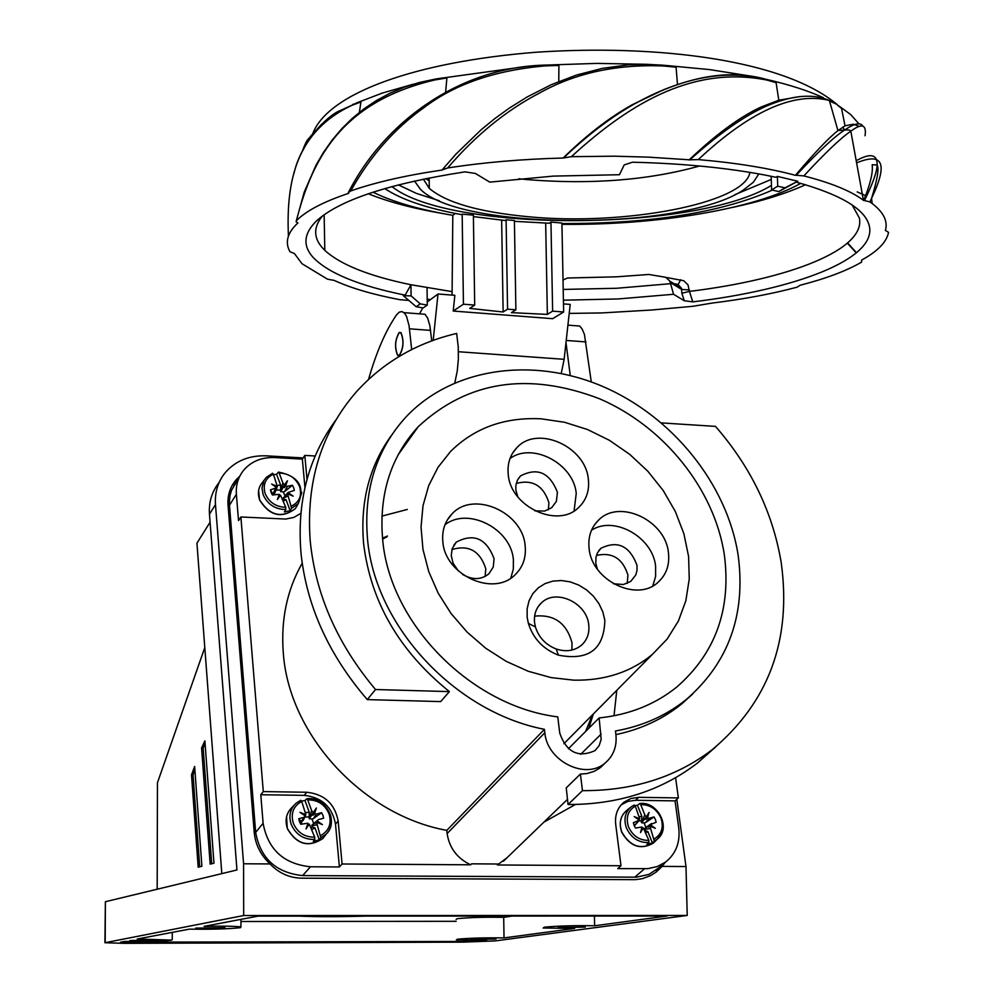 <?xml version="1.0" encoding="UTF-8"?>
<svg xmlns="http://www.w3.org/2000/svg" width="993" height="993" viewBox="0 0 993 993"><rect width="100%" height="100%" fill="white"/><g stroke="black" fill="none" stroke-linecap="round" stroke-linejoin="round"><path stroke-width="1.49" d="M204.794 647.573L157.453 782.745L157.179 889.219M239.822 476.106L235.887 480.041C230.016 487.153 227.397 495.544 228.042 505.214L254.208 832.382C255.387 844.571 260.662 855.097 270.059 863.935L243.583 863.773L243.682 915.521L104.898 942.729L124.324 943.35L463.421 942.134L495.234 940.905L687.218 915.447L685.989 866.541L676.816 799.315M201.579 747.94L204.881 740.877L213.967 863.178L210.168 864.146L201.579 747.94L203.143 747.965L205.092 743.782M191.512 774.825L194.64 766.447L201.889 866.244L198.178 867.187L191.512 774.825L193.052 774.863L194.889 769.935M210.082 522.219L196.937 543.171L221.811 873.617M105.184 942.245L105.395 901.718L236.955 869.967L209.461 514.225C208.679 502.086 211.906 491.498 219.143 482.461M105.395 901.718L104.91 942.295M685.989 866.541L662.182 866.392L664.938 862.632M243.682 915.521L687.218 915.447M270.059 863.935C278.859 873.182 289.422 877.924 301.748 878.184L635.47 879.649L642.359 878.681L650.254 875.752L656.038 872.164L662.182 866.392M303.138 457.934L266.608 455.849C249.491 455.204 235.775 460.702 225.461 472.358C218.001 481.468 214.674 492.218 215.481 504.581L243.583 863.773M661.673 865.424L656.336 871.928M232.002 485.738L237.985 479.383M157.266 940.148L129.872 940.508L157.266 940.148M224.939 927.71L195.683 928.107L224.939 927.71M585.311 927.102L558.128 927.561L585.311 927.102M495.991 939.08L470.434 939.477L495.991 939.08M120.513 942.183L468.522 941.451L486.669 940.234L456.37 939.875L457.463 939.192C469.577 938.087 485.093 937.653 504.022 937.901L574.662 928.43L543.134 928.021L544.425 927.177C558.016 925.898 574.748 925.426 594.621 925.761L667.159 916.03L258.043 916.129L204.136 926.345C222.866 925.972 235.142 926.159 240.951 926.928L240.492 927.673C228.7 928.976 211.658 929.46 189.353 929.138L137.233 939.018L171.839 940.11C161.313 941.24 145.524 941.674 124.473 941.438L120.513 942.183M456.11 919.444L457.19 918.686C469.292 917.445 484.795 916.998 503.699 917.346L512.177 916.067M240.939 921.504L456.135 921.305M299.042 916.117C316.792 916.887 338.762 916.874 364.94 916.105M594.422 916.043L594.621 925.761M503.699 917.346L504.022 937.901M351.721 916.105L312.435 916.117M211.708 863.749L203.143 747.965M199.717 866.802L193.052 774.863M237.042 480.91L231.456 490.405L229.942 495.78L229.333 503.352L255.66 832.395C260.414 858.424 276.079 872.81 302.654 875.59L636.439 877.167L648.95 874.399L659.017 867.708M310.449 866.777C283.7 863.96 267.924 849.462 263.108 823.271L260.787 794.723L304.23 795.368C321.806 797.317 332.221 806.887 335.497 824.091L339.395 866.951L310.449 866.777L302.654 875.59M260.787 794.723L263.282 791.595L240.877 516.981L238.519 520.617L236.384 494.303C235.751 484.894 238.283 476.727 244.005 469.813C251.738 461.162 262.028 457.078 274.838 457.562L302.356 459.126L304.814 455.402L306.998 479.358M240.877 516.981L285.81 519.054L293.978 517.378L300.829 513.331M302.195 563.192C287.051 589.879 280.746 619.731 283.29 652.761C288.727 734.547 362.594 815.166 446.8 830.371L447.135 833.561C449.308 847.923 457.14 858.337 470.632 864.804L342.076 863.997L338.154 821.05C334.864 803.821 324.426 794.214 306.812 792.253L263.282 791.595M315.178 455.998L304.814 455.402M661.561 422.919L715.494 426.382C750.993 467.206 772.914 512.723 781.255 562.919C791.731 639.939 768.719 702.188 712.242 749.665C676.196 777.196 632.938 790.862 582.457 790.651L568.046 804.504L566.246 787.871L580.409 774.068L586.751 773.597L594.137 771.362L599.375 768.346L604.203 763.927M544.425 729.321C454.397 711.981 374.299 625.044 367.447 538.156C363.599 489.983 376.347 449.705 405.678 417.308C451.927 367.795 532.074 356.425 602.205 386.24C672.385 416.129 727.385 484.236 738.221 555.732C745.904 614.866 728.539 662.827 686.126 699.631C666.104 715.68 642.533 726.144 615.449 731.009L615.883 734.386C617.125 746.24 613.575 755.76 605.221 762.934C585.746 780.399 547.031 761.122 544.834 732.722L544.425 729.321L446.8 830.371M506.877 857.878L497.369 864.977L498.374 864.009L471.613 863.836L470.632 864.804M497.369 864.977L620.997 865.747L615.697 824.302C614.754 815.005 617.534 807.619 624.014 802.158L630.878 798.496L638.797 797.317L635.57 800.296L627.911 801.388L621.233 804.802M543.866 822.167L575.406 804.491M638.797 797.317L678.368 797.925L675.6 777.68M620.997 865.747L617.77 868.602L647.846 868.639L657.304 866.554L665.608 862.061C675.935 853.744 680.329 842.387 678.753 827.976L675.066 800.879L635.57 800.296M342.076 863.997L339.395 866.951M678.368 797.925L675.066 800.879M368.552 379.388C376.372 352.056 385.706 330.557 396.53 314.893L399.236 312.162L401.966 311.554L404.573 313.205L406.547 316.444L409.042 325.567L411.698 349.548M565.985 342.548L570.255 375.491M591.282 381.945L584.43 334.418L582.047 328.832L579.676 326.039L574.041 325.605M615.908 734.609C640.845 729.334 662.641 719.217 681.285 704.248L692.68 694.02M683.172 702.709L684.822 700.884M391.714 434.984C369.446 465.643 360.074 501.788 363.587 543.407C370.612 601.684 399.223 651.098 449.395 691.612L440.693 701.592L367.273 699.606L375.528 689.527C337.347 644.109 315.575 594.571 310.213 540.912C305.918 481.655 321.409 431.856 356.661 391.527C383.422 362.16 416.75 342.808 456.656 333.449L458.232 346.793L458.381 359.044L457.239 371.084L454.831 382.789M559.742 733.07C566.494 752.346 578.261 758.18 595.043 750.596L599.114 745.693L601.162 739.487L599.139 717.939C629.289 714.786 655.206 704.447 676.916 686.92C715.494 653.146 731.32 609.193 724.381 555.075C714.55 489.251 663.994 426.394 599.4 398.714C528.115 371.568 467.753 380.878 418.314 426.605C390.845 456.643 378.941 494.067 382.603 538.876C389.244 623.095 470.707 706.172 557.768 716.884L559.742 733.07M580.409 774.068L582.457 790.651M568.046 804.504C618.142 804.591 661.251 790.788 697.396 763.096L715.432 747.146M599.139 717.939L568.418 748.722M616.79 690.309L614.009 715.792M381.908 516.112L407.291 509.459M387.469 536.021L382.541 538.156M588.799 728.303L593.33 713.992M304.938 487.513L302.356 459.126M399.397 355.544C403.63 348.171 404.151 340.525 400.973 332.605L399.161 332.481C394.941 339.916 394.42 347.562 397.622 355.42L399.397 355.544M431.732 340.872L429.857 325.605L427.598 318.033L425.016 314.26L419.977 313.875M335.845 420.039C308.215 457.686 296.622 502.334 301.078 553.995C306.849 606.512 328.919 655.045 367.273 699.606M375.528 689.527L449.395 691.612M273.559 474.679L276.588 474.282L280.659 485.18L277.208 485.341M301.822 492.404L298.297 503.55C305.161 486.632 298.57 476.144 278.499 472.072L276.588 474.282M287.784 496.128L283.117 498.263L283.638 499.293L286.083 499.752L290.167 510.7L291.594 508.317L287.523 493.732L293.171 496.165L288.02 492.491L294.35 490.393L293.692 487.762L292.438 485.267L284.581 491.572L287.498 486.297L292.438 485.267M290.167 510.7L284.395 511.929L285.823 509.546L285.711 507.274C275.93 506.976 269.078 502.384 265.131 493.509C262.649 484.547 265.404 478.117 273.398 474.22L272.578 473.239L266.149 477.496L263.902 480.587L261.978 488.059L263.17 494.75C267.589 504.432 275.148 509.359 285.823 509.546M273.398 474.22L277.332 486.496L271.685 484.063L276.836 487.737L270.468 489.847L271.114 492.478L272.38 494.986L279.294 494.328L277.407 499.467L280.56 495.184L285.711 507.274M278.499 472.072L279.17 473.028C288.876 473.363 295.703 477.931 299.625 486.744C302.145 495.656 299.439 502.086 291.483 506.058M284.929 495.73L283.34 492.069L280.535 491.324L282.856 482.921L279.17 473.028M280.535 491.324L280.659 485.18M287.498 486.297L285.562 485.925L287.424 480.798L284.283 485.056L282.856 482.921M283.328 500.894L286.083 499.752M278.797 495.668L279.678 496.401M273.137 494.824L270.468 489.847M276.128 490.108L280.187 490.033M276.613 488.196L274.813 493.037L273.137 494.204M280.796 491.783L284.283 485.056M283.179 486.719L286.456 482.275L284.507 487.6L283.663 487.439M284.507 487.6L285.562 485.925M283.34 492.069L284.581 491.572M287.424 480.798L286.456 482.275M283.117 498.263L288.02 492.491M287.523 493.732L286.307 495.097L286.22 494.291M283.638 499.293L282.955 499.876M276.687 488.891L276.836 487.737M272.827 494.03L275.433 488.817M276.786 487.7L277.332 486.496M301.599 801.128L304.988 800.507L309.27 812.262L305.658 812.597M293.965 805.41L292.364 807.061C286.356 812.783 284.693 819.908 287.349 828.398C296.659 844.398 308.5 847.774 322.874 838.526L326.101 834.194C339.507 822.055 325.518 796.212 306.924 798.72L304.988 800.507M316.817 824.811L311.827 825.816L312.373 826.958L314.992 828.001L319.287 839.83L320.826 837.819L316.531 822.204L322.427 824.612L317.04 820.826L318.492 819.573L323.619 818.22L322.936 815.377L321.608 812.696L313.341 818.629L316.482 814.049L321.608 812.696M319.287 839.83L313.279 841.431L314.806 839.42L314.707 837.149C304.516 837.26 297.354 832.544 293.22 822.974C290.589 813.255 293.431 806.08 301.723 801.438L300.767 800.271L296.075 803.238C290.167 808.873 288.529 815.874 291.148 824.215C295.802 834.641 303.697 839.706 314.806 839.42M301.723 801.438L305.881 814.732L299.985 812.324L305.372 816.109L303.92 817.351L298.756 818.716L299.439 821.571L300.767 824.264L307.967 823.222L306.03 828.956L309.295 824.116L314.707 837.149M306.924 798.72L307.731 799.874C317.847 799.799 324.972 804.504 329.105 813.987C331.774 823.644 328.981 830.831 320.714 835.547M318.492 819.573L313.701 823.656L312.025 819.051L309.369 818.803L311.616 810.549L307.731 799.874M309.108 818.319L309.27 812.262M316.482 814.049L314.458 813.726L316.382 808.017L313.13 812.833L311.616 810.549M311.901 829.44L314.992 828.001M307.594 824.314L308.389 825.133L309.295 824.116M308.389 825.133L306.241 828.311M301.698 824.016L301.413 821.844L298.756 818.716M305.174 816.978L308.749 816.966M305.149 816.494L303.15 820.441L301.413 821.844M309.369 818.803L313.13 812.833M315.116 809.878L313.329 815.179L312.447 815.03M313.329 815.179L314.458 813.726M312.025 819.051L313.341 818.629M311.827 825.816L317.04 820.826M311.752 825.332L313.701 823.656M316.531 822.204L315.228 823.321L315.141 822.44M315.774 821.894L316.395 822.328M312.373 826.958L311.33 827.877M305.186 816.941L305.372 816.109M301.115 821.844L303.92 817.351M305.161 815.961L305.881 814.732M635.061 805.646L637.444 805.236L641.9 816.507L639.393 816.618M662.567 831.104L657.416 839.023C671.578 828.447 657.925 800.954 639.827 803.523L637.444 805.236M645.003 830.657L647.883 831.6L652.364 842.933L654.3 841.009L649.844 826.039L655.355 828.348L650.241 824.724L656.162 822.229L655.405 819.498L654.064 816.929L645.487 822.601L649.41 818.232L654.064 816.929M652.364 842.933L646.927 844.472L648.851 842.548L648.851 840.376C639.504 840.488 632.715 835.969 628.482 826.797C625.615 817.487 627.899 810.598 635.297 806.142L634.155 805.038L631.548 806.577C625.131 811.902 623.43 819.039 626.446 827.988C631.188 837.98 638.66 842.834 648.851 842.548M635.297 806.142L639.728 818.89L634.204 816.581L639.318 820.206L633.373 822.713L634.13 825.444L635.47 828.025L642.024 827.032L640.51 832.531L643.278 827.889L648.851 840.376M639.827 803.523L640.733 804.64C650.018 804.553 656.77 809.072 661.003 818.158C663.895 827.417 661.661 834.306 654.288 838.837M651.52 823.532L645.897 827.417L644.147 823.011L641.652 822.775L644.792 814.868L640.733 804.64M641.404 822.303L641.9 816.507M649.41 818.232L647.548 817.909L649.05 812.448L646.282 817.065L644.792 814.868M644.358 829.478L650.216 828.547M645.835 832.767L647.883 831.6M641.689 828.249L642.099 828.857L643.278 827.889M642.099 828.857L641.019 830.644M634.589 826.486L633.373 822.713M638.834 820.789L641.044 821.012M638.76 820.876L634.539 825.692M641.652 822.775L646.282 817.065M647.225 815.476L646.17 819.312L645.351 819.175M646.17 819.312L647.548 817.909M644.147 823.011L645.487 822.601M644.172 829.192L650.241 824.724M644.134 829.031L645.897 827.417M649.844 826.039L648.292 827.107L648.168 826.275M648.727 825.754L649.484 826.288M638.784 821L639.318 820.206M634.415 825.704L638.04 821.397M638.884 819.895L639.728 818.89M862.706 126.074C860.459 122.077 854.365 123.417 844.447 130.133C834.058 136.935 817.996 151.979 796.249 175.252L803.846 175.922C831.104 182.861 850.951 190.979 863.413 200.276L869.893 201.914L872.139 203.515C883.596 212.254 888.027 221.228 885.408 230.463L888.561 232.362C886.625 242.081 877.651 251.328 861.626 260.092L861.589 262.14C846.433 270.903 825.94 278.611 800.085 285.264L797.143 287.163C772.008 293.903 743.546 299.228 711.745 303.126L693.077 306.278L651.482 310.027L601.832 312.932L569.212 313.403M796.249 175.252L795.43 175.302C768.408 168.09 736.036 162.84 698.29 159.588L689.812 159.836C719.031 133.633 744.589 115.709 766.509 106.065L766.509 106.065C791.955 95.191 812.882 93.317 829.279 100.43C793.531 91.641 749.864 111.365 698.29 159.588M408.719 300.382L400.005 299.725C373.033 294.598 351.075 288.144 334.144 280.386L327.566 279.207L302.009 263.741L294.449 253.563L289.944 251.726C284.743 242.292 287.399 232.71 297.9 222.991L296.088 221.774L296.423 220.707C306.129 210.839 323.532 201.716 348.617 193.337L348.307 192.654L350.74 190.941C375.317 182.34 405.74 175.376 442.022 170.051L447.657 167.966C483.715 162.393 522.206 159.079 563.143 158.036L571.372 156.671L614.456 156.186L648.367 157.142L689.812 159.836M785.004 187.826L778.822 191.562L771.598 189.948L777.705 186.225L785.004 187.826L797.739 181.235L777.407 176.394L775.967 177.275L764.449 174.954C725.908 167.68 681.918 163.423 632.491 162.207L624.2 164.9L619.433 174.718L553.213 176.109L489.785 182.129L475.374 173.452L464.947 171.863C388.784 183.68 339.258 200.089 316.345 221.079C303.796 233.479 302.617 245.482 312.807 257.075C327.889 273.001 358.672 285.699 405.144 295.157L403.319 295.678L411.09 295.889L410.965 284.755C369.111 276.104 340.388 264.635 324.81 250.36L322.092 247.48C313.378 237.315 313.527 226.776 322.551 215.891M427.201 299.154L429.944 299.588M563.403 300.184L618.031 298.955L673.539 294.276L684.289 300.73L692.804 301.872C797.131 289.311 875.776 258.888 869.483 226.752C866.144 209.672 841.716 194.789 796.187 182.116M442.977 77.876L434.946 79.167L446.887 77.95L445.634 92.113M350.74 190.941C370.004 156.373 394.42 128.606 423.974 107.641C454.645 84.182 495.048 70.267 545.157 65.898L545.207 65.091L558.898 65.439L558.786 81.488M672.882 66.208L662.952 65.228L676.084 67.176L677.474 84.43M313.664 133.074L311.094 135.619L302.021 151.879M310.747 136.302L312.758 134.266M354.29 103.917L360.918 101.969L352.23 105.184C296.733 131.076 285.972 180.105 288.429 236.073M360.931 101.969L359.354 112.395M296.274 220.88L304.193 192.195L316.059 165.086L323.519 152.326L332.047 140.236L341.604 128.904L352.205 118.44L363.823 108.945L376.409 100.516L389.889 93.255L404.201 87.235L419.257 82.518L434.946 79.167L434.586 79.999C345.775 101.075 313.205 153.605 296.423 220.707M434.586 79.999L446.887 77.95M545.157 65.898L558.898 65.439M456.246 153.791L442.568 169.369M676.084 67.176L663.547 65.972C616.616 64.098 575.481 73.01 540.142 92.697C506.579 110.086 475.746 135.172 447.657 167.966M563.143 158.036C586.267 135.346 609.218 117.633 631.982 104.873L664.751 89.221M563.652 157.837C588.03 134.614 611.899 116.504 635.235 103.508L635.272 103.495C684.574 76.709 728.105 68.641 765.888 79.266L766.795 79.527M766.807 79.539L767.043 80.085C696.143 66.022 633.745 99.561 571.372 156.671M689.068 159.972C715.407 134.825 739.313 117.211 760.812 107.132L778.797 100.219L800.11 96.544M767.043 80.085L776.104 82.68L778.797 100.219M823.47 97.736C808.314 90.797 789.447 84.715 766.906 79.502L776.104 82.68M829.527 100.951L834.393 103.247M836.069 104.066L829.292 100.417M837.434 105.047L841.555 108.448L845.031 125.801L837.943 130.642C828.745 137.804 814.583 152.699 795.43 175.302M841.555 108.448L838.315 105.581M845.031 125.801L853.384 124.212L859.417 126.434M865.052 135.78C866.666 124.485 861.924 122.946 850.827 131.175C840.575 138.201 824.922 153.121 803.846 175.922M863.711 200.499C870.389 183.879 873.207 171.963 872.164 164.764M864.469 200.536C872.723 183.779 876.943 171.938 877.154 165.012L877.154 165.012C877.365 154.511 870.749 152.885 857.307 160.134M857.741 162.418C883.298 152.252 887.916 164.23 871.569 198.364L869.893 201.914M857.17 191.885L865.611 195.646M856.326 252.954L847.364 243.235M856.562 252.756L847.65 242.987M452.026 291.607L410.965 284.755L405.144 295.157M852.131 204.968L859.379 218.013C865.859 249.317 790.279 279.095 689.415 291.396L681.831 293.233L684.289 300.73M689.427 291.396L688 284.854L683.693 280.696L662.703 276.811M427.064 287.809L427.275 305.099L423.167 307.929L416.179 306.738L420.3 303.87L411.09 295.889M420.3 303.87L427.275 305.099M416.179 306.738L403.319 295.678M442.952 168.934L444.579 168.636M778.822 191.562L797.739 181.235M771.176 176.282L771.598 189.948M777.705 186.225L777.407 176.394M692.804 301.872L689.415 291.396M563.019 280.026L567.462 278.015L616.479 276.824L648.876 274.465L665.831 277.32L669.94 281.23L673.539 294.276M689.378 289.931L681.707 289.459L670.076 282.384M674.222 283.849L677.375 284.358L681.546 288.305L681.831 293.233M677.958 284.494L681.546 288.305L669.927 281.23M678.244 284.395L680.652 279.716M563.205 289.435L616.74 288.268L670.114 283.725M563.639 312.001L552.691 318.691L453.205 311.045L463.433 304.206L462.167 214.14L473.388 215.146L474.691 305.074L469.689 308.389L503.128 312.001L507.56 309.158L515.888 309.804L511.445 312.646L547.354 314.396L552.629 311.144L550.954 222.072L561.914 223.053L563.639 312.001L552.629 311.144M772.331 190.097C721.042 212.651 650.911 223.785 561.926 223.524M462.167 214.14L461.546 214.612C427.052 208.344 401.457 199.667 384.775 188.571M550.954 222.072L549.266 223.239L514.411 221.327M473.4 216.586L505.065 220.508L506.095 219.763L514.399 220.508L515.888 309.804M391.925 186.572C449.717 232.759 696.875 231.592 771.462 185.368M453.205 311.045L454.856 295.318L438.012 293.99L433.196 340.338M452.076 295.107L452.808 215.332C419.592 209.709 392.992 202.001 373.02 192.183M455.328 213.445L452.808 215.332M463.433 304.206L474.691 305.074M506.095 219.763L507.56 309.158M501.651 220.173L503.128 312.001M545.666 223.127L547.354 314.396M563.478 303.895L570.205 304.417L564.136 359.317L561.244 373.43M438.012 293.99L427.238 301.984M429.187 179.696L426.047 178.566M800.743 183.37C754.246 209.337 656.112 225.423 561.939 224.319M419.555 313.838L422.795 307.855M771.276 179.448L734.919 194.64M439.278 200.735L416.402 193.399L398.367 184.872M425.749 178.628L429.199 180.85M758.838 173.912L753.464 182.141L743.385 190.011C682.824 231.046 458.679 230.724 420.138 188.931L414.503 181.011M423.353 179.112L429.286 188.347C445.931 202.56 478.676 211.993 527.519 216.66C623.604 226.243 745.098 203.478 749.914 172.385M699.568 166.017C648.491 180.242 590.934 184.772 526.873 179.584L518.88 178.752M399.161 332.767L400.924 332.878C404.027 340.611 403.518 348.071 399.397 355.258L397.659 355.134C394.544 347.476 395.04 340.016 399.161 332.767M573.855 680.168L551.016 677.586L528.251 671.268L506.231 661.363L485.627 648.168L467.058 632.057L451.083 613.537L438.174 593.156L428.715 571.521L422.956 549.29L421.044 527.134L423.006 505.685L428.728 485.565L438.012 467.331L450.549 451.48C474.48 427.859 504.717 416.973 541.259 418.835L564.545 422.273L587.496 429.51L609.441 440.333L629.761 454.384L647.846 471.265L663.187 490.492L675.327 511.494L683.879 533.688L688.583 556.403L689.254 578.969L685.853 600.728L678.405 620.985L667.11 639.107L652.264 654.511C630.816 672.162 604.675 680.714 573.855 680.168M508.255 474.58C510.601 507.113 558.364 528.946 578.993 507.162C586.478 499.764 589.594 490.405 588.328 479.098C585.56 446.378 537.412 424.93 516.968 447.57C510.067 454.757 507.162 463.756 508.255 474.58M442.841 541.731C444.926 575.183 493.707 597.24 515.193 574.686C523.013 567.003 526.327 557.309 525.136 545.629C522.628 511.978 473.363 490.331 452.1 513.828C444.914 521.288 441.835 530.585 442.841 541.731M589.122 548.67C591.828 580.657 637.258 602.552 658.185 582.159C666.452 574.55 669.853 564.632 668.401 552.418C665.31 520.258 619.471 498.734 598.729 519.96C591.058 527.395 587.868 536.952 589.122 548.67M527.171 617.361L528.375 623.393C533.191 638.573 543.183 649.161 558.351 655.132C588.576 660.99 604.067 649.397 604.849 620.327L602.788 611.762L598.891 603.583L593.38 596.16L586.515 589.867L578.646 585.026L570.143 581.861L561.43 580.533L552.94 581.116L545.083 583.586L538.268 587.844L532.831 593.653L529.046 600.765L527.134 608.796L527.171 617.361M592.436 714.898L585.547 731.543M382.628 539.075L386.774 536.952M510.005 458.493C532.447 441.873 573.656 463.706 576.238 493.409L574.078 510.923M534.892 510.861L544.673 511.06L551.698 507.696L556.341 501.428L557.445 492.391C549.774 472.569 537.461 467.095 520.481 475.945L517.378 480.289L515.839 485.552L515.851 490.12L517.837 496.91M516.236 483.43C532.533 479.209 543.419 485.614 548.893 502.669L548.421 509.757M444.963 524.776C467.976 506.629 511.035 528.686 513.393 559.618L513.319 569.212L510.787 578.149M462.701 574.488C472.618 580.185 481.382 579.924 488.978 573.718L493.26 566.991L494.08 558.749C486.409 538.417 473.81 532.881 456.259 542.141L452.163 548.732L451.244 555.608L453.118 563.316L458.468 571.062M451.914 549.551C468.833 544.574 480.115 550.991 485.788 568.79L485.118 576.474M591.505 530.225C613.997 515.317 652.724 537.089 655.603 566.097L655.616 576.436L652.773 585.932M613.451 583.76L623.405 584.517L630.729 581.414L635.805 574.922L637.047 570.267L636.997 565.253C629.612 545.778 617.584 540.142 600.902 548.31L597.463 552.853L595.974 557.284L595.812 563.379L597.389 569.163M596.433 555.422C612.234 551.934 622.723 558.488 627.924 575.071L627.216 583.412M534.582 622.735L535.413 626.931C538.765 637.494 545.716 644.854 556.266 649.012C566.084 652.153 574.5 650.874 581.526 645.177C587.223 639.914 589.631 633.112 588.737 624.771C586.9 602.813 555.869 588.328 541.483 602.825C536.071 607.989 533.775 614.63 534.582 622.735M534.619 616.144C554.131 614.17 566.606 623.058 572.018 642.794L571.906 650.055M215.481 504.581L209.461 514.225M128.147 941.501L128.134 942.63M468.522 941.451L468.51 940.396M255.66 832.395L263.108 823.271M236.384 494.303L229.445 505.288M447.135 833.561L544.834 732.722M634.775 877.191L644.531 868.763M585.982 341.915L566.221 340.45M580.669 754.332L601.187 734.038M430.577 330.384L409.476 328.82M338.154 821.05L335.497 824.091M304.23 795.368L306.812 792.253M264.126 480.202L262.661 482.176C258.366 487.116 257.348 492.962 259.607 499.727C269.686 515.702 281.59 518.669 295.331 508.664L297.9 504.221M259.669 500.149C269.786 515.988 281.677 518.818 295.331 508.664L298.297 503.55L291.594 508.317M330.135 813.937C332.692 821.782 331.339 828.534 326.101 834.194L322.874 838.526C308.562 847.861 296.733 844.584 287.374 828.708M326.101 834.194L320.826 837.819M621.68 832.097C618.664 822.986 620.439 815.687 626.993 810.201C620.476 815.613 618.738 822.874 621.792 831.973C630.071 846.359 640.559 850.095 653.282 843.181L655.517 840.922M621.742 832.283C630.046 846.557 640.559 850.194 653.282 843.181L657.416 839.023L654.3 841.009M313.825 132.876L321.707 124.1M356.177 103.073L382.33 93.069L413.436 84.169M438.285 78.608L525.309 66.618M547.875 65.017L596.781 63.391L645.313 64.272M664.665 65.339L709.685 69.609L750.708 76.076M838.303 105.531L850.678 114.53L858.97 123.889M352.23 105.184L353.049 104.228M663.547 65.972L663.386 65.265M844.633 130.046L842.722 127.166M368.316 193.759C388.437 201.914 413.113 208.48 442.369 213.458M732.375 207.475C761.383 201.294 785.761 193.722 805.509 184.748M458.443 351.733L564.136 359.317M233.591 483.715L235.887 480.041M172.261 932.377L172.248 939.515M240.939 919.369L240.951 926.928M503.401 861.229L567.5 799.365M600.566 767.44L605.221 762.934M621.593 804.404L624.014 802.158M579.676 326.039L567.909 325.145M681.285 704.248L686.126 699.631M697.396 763.108L712.242 749.665M398.156 454.782L418.314 426.605M655.74 870.501L665.608 862.061M425.016 314.26L404.027 312.658M259.545 499.839L258.602 490.629M272.578 473.239L266.149 477.496M283.266 500.72L283.924 500.757M287.287 828.472L286.567 816.73M300.767 800.271L296.075 803.238M630.481 807.433L626.993 810.201M634.155 805.038L631.548 806.577M837.236 104.575C783.105 59.158 655.852 44.288 536.493 52.219C416.464 61.578 326.92 93.156 312.398 134.614M311.07 135.644C307.259 141.403 308.178 136.078 302.12 151.681M358.783 102.142L337.546 111.75C322.216 119.942 299.836 146.48 294.015 173.328M554.454 64.843L545.207 65.091C458.158 67.189 383.422 123.455 348.58 192.133M663.349 65.215L646.306 64.284L628.097 64.855L602.143 68.418L576.374 75.096L551.214 84.715L527.035 97.029L509.248 108.15L494.787 118.614L480.984 129.897L455.489 154.598M631.97 104.848L635.272 103.495M775.26 82.034L766.832 79.527C726.814 69.1 682.948 77.094 635.235 103.508M760.812 107.132L766.509 106.065M829.366 100.454L837.943 130.642M838.154 130.468L844.447 130.108C848.121 129.661 850.256 130.009 850.84 131.163M850.827 131.175L863.413 200.276M872.177 164.726L877.154 165.012C879.177 168.785 877.278 179.981 871.469 198.6M871.569 198.364L872.139 203.515M324.81 250.36L324.14 214.724M318.219 219.366L316.345 221.079M674.048 283.737L677.214 284.259M429.162 177.946L429.286 188.347M652.264 654.511L563.875 743.72M512.574 453.18L516.968 447.57M518.209 478.787L520.481 475.945M447.26 520.059L452.1 513.828M453.764 545.294L456.259 542.141M594.559 524.751L598.729 519.96M598.754 550.73L600.902 548.31M556.266 649.012L558.351 655.132M535.413 626.931L528.375 623.393M538.467 606.239L541.483 602.825"/></g></svg>
